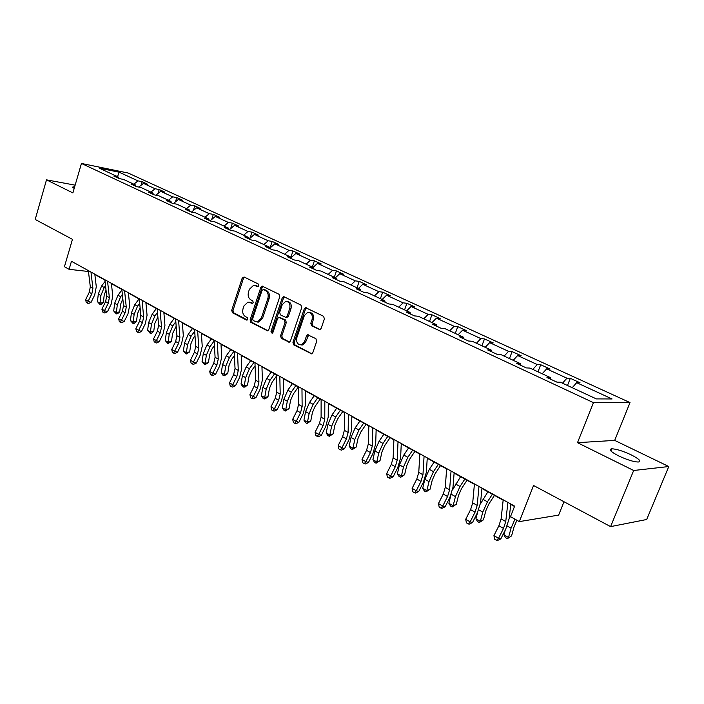 <?xml version="1.0" encoding="UTF-8"?>
<svg xmlns="http://www.w3.org/2000/svg" width="704" height="704" viewBox="0 0 704 704"><rect width="100%" height="100%" fill="white"/><g stroke="black" fill="none" stroke-linecap="round" stroke-linejoin="round"><path stroke-width="1.06" d="M258.799 285.736L258.28 283.994L244.086 276.98L242.185 278.124L231.713 310.244L232.434 312.708L246.409 320.038L247.755 319.273L247.236 317.53L245.406 316.58C242.95 314.89 242.167 312.242 243.056 308.642L243.936 305.958L247.975 302.034L252.375 303.424L253.264 302.553L252.736 300.819L250.897 299.878C248.424 298.214 247.632 295.574 248.521 291.958L249.41 289.256L253.669 285.252L257.866 286.616L258.799 285.736M631.154 454.828C622.926 451.009 616.466 448.994 611.776 448.8C608.379 449.372 610.676 451.739 618.658 455.91C626.921 459.765 633.433 461.806 638.202 462.035C641.626 461.419 639.285 459.017 631.154 454.828M74.615 186.956L72.873 186.947L74.14 188.602M75.143 185.152L46.499 179.854L35.2 219.454L72.45 239.342L64.434 266.71L69.098 269.324L88.458 271.498M668.8 466.532L614.689 440.396L577.491 442.684L633.67 470.492L668.8 466.532L646.677 519.499L610.588 526.618L533.544 485.487L519.332 521.611L558.633 515.108L563.983 501.732M633.67 470.492L610.588 526.618M319.018 329.569L319.915 329.666L321.13 328.425L324.403 318.903L323.576 316.29L305.554 307.648L304.251 308.915L292.934 342.294L293.726 344.881L311.696 353.883L312.805 352.695L316.721 341.29L315.894 338.668L307.63 334.787L306.451 336.01L304.533 341.634L301.47 344.854C297.634 344.863 296.094 342.461 296.85 337.656L304.322 315.647L307.762 312.286C311.423 312.514 312.858 314.934 312.074 319.528L310.807 323.224L311.626 325.829L320.003 329.639M519.332 521.611L510.506 516.666L514.633 506.141L71.465 261.272L69.098 269.324M577.491 442.684L593.454 402.644L81.444 163.46L128.11 173.017L630.018 402.582L593.454 402.644M46.499 179.854L72.882 192.914L81.444 163.46M279.761 296.762L278.986 294.237L262.161 286.106L260.823 287.373L250.096 319.871L250.844 322.37L267.599 330.854L268.778 329.648L279.761 296.762M284.214 296.824L300.934 305.087L301.734 307.666L290.453 340.991L289.3 342.197L281.327 338.369L280.544 335.808L285.05 322.423L284.266 319.862L278.819 317.363L277.578 318.595L272.932 332.464L272.114 333.309L271.005 331.452L282.198 297.977L283.527 296.71L284.214 296.824M596.35 398.904L560.41 382.219L556.855 382.114L546.946 377.511L550.528 377.634L529.954 368.078L526.31 367.91L516.754 363.466L520.423 363.66L500.579 354.446L496.857 354.209L487.634 349.923L491.383 350.178L472.226 341.282L468.424 340.991L459.527 336.846L463.346 337.163L444.84 328.574L440.977 328.222L432.379 324.218L436.26 324.588L418.378 316.29L414.454 315.885L406.146 312.022L410.089 312.444L392.797 304.41L388.81 303.961L380.776 300.221L384.771 300.687L368.042 292.926L364.012 292.424L356.233 288.807L360.272 289.318L344.08 281.802L340.006 281.257L332.473 277.754L336.556 278.309L320.874 271.031L316.765 270.45L309.47 267.054L313.588 267.643L298.39 260.594L294.246 259.97L287.17 256.687L291.324 257.312L276.584 250.474L272.413 249.823L265.558 246.629L269.738 247.298L255.446 240.654L251.24 239.976L244.596 236.878L248.802 237.574L234.925 231.132L230.701 230.419L224.25 227.418L228.483 228.14L215.01 221.892L210.769 221.144L204.503 218.231L208.754 218.979L195.668 212.907L191.409 212.142L196.592 207.83L209.255 213.655L213.33 214.394L219.384 217.175L215.31 216.445L228.342 222.438L232.399 223.15L238.621 226.01L234.573 225.306L247.975 231.466L252.014 232.153L258.421 235.101L254.39 234.423L268.189 240.768L272.202 241.428L278.793 244.455L274.789 243.804L289.001 250.342L292.987 250.976L299.781 254.091L295.803 253.475L310.446 260.207L314.398 260.806L321.402 264.018L317.451 263.428L332.543 270.371L336.468 270.934L343.684 274.252L339.777 273.698L355.335 280.861L359.225 281.389L366.661 284.803L362.798 284.293L378.858 291.676L382.694 292.169L390.377 295.689L386.549 295.214L403.128 302.843L406.921 303.292L414.85 306.926L411.074 306.495L428.19 314.371L431.93 314.776L440.123 318.534L436.401 318.155L454.098 326.286L457.776 326.638L466.242 330.528L462.581 330.194L480.867 338.606L484.484 338.906L493.24 342.927L489.65 342.646L508.57 351.349L512.116 351.595L521.171 355.749L517.651 355.529L537.24 364.54L540.707 364.725L550.079 369.028L546.638 368.861L566.931 378.198L570.31 378.312L580.017 382.774L576.673 382.677L612.075 398.966L596.35 398.904M190.124 211.552L189.587 210.091L185.319 209.317L191.409 212.142M189.587 210.091L176.871 204.186L172.594 203.394L166.681 200.64L170.966 201.441L158.602 195.703L154.317 194.894L148.57 192.218L152.856 193.037L140.844 187.458L136.541 186.63L130.953 184.026L135.256 184.862L123.561 179.441L119.258 178.587L113.819 176.053L118.122 176.915L99.238 168.15L119.161 172.207L138.002 180.875L142.129 181.702L147.558 184.193L143.431 183.374L155.1 188.742L159.21 189.543L164.789 192.104L160.67 191.303L172.656 196.821L176.766 197.604L182.486 200.235L178.385 199.452L190.705 205.119L194.797 205.885L200.684 208.586L196.592 207.83M562.487 383.187L566.931 378.198M542.194 373.762L546.638 368.861M550.695 379.254L550.528 377.634M532.796 369.398L537.24 364.54M513.207 360.307L517.651 355.529M520.634 365.27L520.423 363.66M504.126 356.092L508.57 351.349M485.206 347.31L489.65 342.646M491.63 351.78L491.383 350.178M476.432 343.235L480.867 338.606M458.146 334.752L462.581 330.194M463.628 338.756L463.346 337.163M449.662 330.81L454.098 326.286M431.983 322.599L436.401 318.155M436.577 326.172L436.26 324.588M423.773 318.798L428.19 314.371M406.657 310.851L411.074 306.495M410.423 314.01L410.089 312.444M398.719 307.164L403.128 302.843M382.149 299.473L386.549 295.214M385.141 302.254L384.771 300.687M374.458 295.9L378.858 291.676M358.406 288.455L362.798 284.293M360.668 290.866L360.272 289.318M350.953 284.997L355.335 280.861M335.403 277.772L339.777 273.698M336.978 279.849L336.556 278.309M328.178 274.419L332.543 270.371M313.095 267.423L317.451 263.428M314.028 269.174L313.588 267.643M306.09 264.167L310.446 260.207M291.368 257.462L295.803 253.475M291.782 258.826L291.324 257.312M284.662 254.223L289.001 250.342M269.984 248.063L274.789 243.804M270.222 248.802L269.738 247.298M263.868 244.57L268.189 240.768M249.242 238.902L254.39 234.423M249.295 239.07L248.802 237.574M243.672 235.198L247.975 231.466M229.346 229.786L234.573 225.306M228.994 229.627L228.483 228.14M224.057 226.09L228.342 222.438M210.109 220.845L215.31 216.445M209.273 220.458L208.754 218.979M204.996 217.237L209.255 213.655M186.463 208.639L190.705 205.119M173.404 203.544L178.385 199.452M171.512 202.893L170.966 201.441M168.441 200.27L172.656 196.821M155.883 195.193L160.67 191.303M153.419 194.48L152.856 193.037M150.902 192.13L155.1 188.742M138.82 187.07L143.431 183.374M135.828 186.296L135.256 184.862M133.83 184.202L138.002 180.875M119.161 172.207L117.542 176.642M614.689 440.396L630.018 402.582M94.855 274.49L104.887 280.042M111.417 283.65L121.845 289.414M128.427 293.049L139.269 299.05M145.913 302.711L157.194 308.95M163.882 312.655L175.63 319.141M182.38 322.872L194.594 329.63M201.406 333.397L214.13 340.428M220.994 344.221L234.247 351.542M241.173 355.37L254.971 363M261.958 366.863L276.338 374.818M283.386 378.708L298.382 386.998M305.483 390.922L321.121 399.564M328.293 403.533L344.599 412.544M351.824 416.539L368.852 425.946M376.138 429.986L393.914 439.806M401.262 443.872L419.822 454.133M427.24 458.225L446.635 468.952M454.115 473.088L474.399 484.299M481.932 488.462L503.149 500.192M510.752 504.39L514.501 506.466M118.712 178.332L118.122 176.915M572.229 387.702L576.673 382.677M141.046 185.284L142.129 181.702M158.013 193.459L159.21 189.543M175.437 201.881L176.766 197.604M193.336 210.549L194.797 205.885M211.719 219.481L213.33 214.394M230.622 228.694L232.399 223.15M250.043 238.198L252.014 232.153M270.028 248.019L272.202 241.428M290.928 257.127L292.987 250.976M312.294 267.045L314.398 260.806M334.303 277.262L336.468 270.934M356.998 287.795L359.225 281.389M380.406 298.663L382.694 292.169M404.562 309.874L406.921 303.292M429.51 321.455L431.93 314.776M455.277 333.414L457.776 326.638M481.914 345.778L484.484 338.906M509.458 358.574L512.116 351.595M537.97 371.8L540.707 364.725M567.486 385.502L570.31 378.312M258.28 286.466L255.033 285.393M249.427 302.139L252.78 303.257M244.402 277.138L243.47 278.282L233.006 310.367L233.728 312.814L247.306 319.942M263.058 286.361L262.099 287.514L251.381 319.977L252.129 322.467L267.907 330.748M263.428 289.511L262.055 290.312L252.622 318.877L253.15 320.619L257.47 322.001L261.334 318.111L267.846 298.505C268.752 294.826 267.934 292.16 265.399 290.488L263.428 289.511L264.704 289.652L263.331 289.467M257.154 322.045L258.746 322.106L262.61 318.226L261.334 318.111M264.704 289.652L266.675 290.638C269.21 292.301 270.019 294.967 269.113 298.637L262.61 318.226M289.546 342.1L282.594 338.448L281.327 338.369M279.453 317.416L285.534 319.977L286.317 322.529L281.811 335.896L282.594 338.448M284.451 296.947L283.466 298.109L272.281 331.549L272.527 333.089M289.74 308.458C290.523 304.049 289.194 301.673 285.736 301.33L282.234 304.7L279.664 312.365L280.447 314.908L285.903 317.407L287.153 316.166L289.74 308.458L291.007 308.581C291.799 304.278 290.514 301.902 287.153 301.444M286.519 317.46L288.42 316.281L287.153 316.166M291.007 308.581L288.42 316.281M309.32 312.356C312.796 312.831 314.134 315.26 313.324 319.642L312.066 323.33L312.884 325.934L320.135 329.595M300.995 344.951L302.729 344.934L305.791 341.713L304.533 341.634M308.669 334.954L305.791 341.713M306.522 307.859L305.51 309.038L294.202 342.373L294.994 344.951L311.872 353.813M106.031 290.162L104.227 294.941L103.347 302.518L101.341 304.26L100.012 304.506L97.434 301.638L98.305 294.061L101.578 286.062L105.054 281.459M97.434 301.638L100.021 303.125L100.901 295.53L104.183 287.514L105.53 285.727M100.012 304.506L100.021 303.125L103.347 302.518M90.966 272.052L92.902 288.288L91.846 293.788L88.194 301.206L91.062 302.35L94.706 294.95L96.29 286.73L94.82 274.182M88.352 270.609L90.306 286.818L89.258 292.31L85.606 299.71L88.194 301.206L87.305 303.072L86.275 302.474L85.606 299.71M91.062 302.35L88.458 303.53L87.305 303.072M122.83 298.857L120.639 304.216L119.698 311.863L117.656 313.632L116.327 313.887L113.714 310.983L114.646 303.327L117.973 295.231L121.906 289.978M113.714 310.983L116.362 312.497L117.304 304.832L120.639 296.718L122.364 294.413M116.327 313.887L116.362 312.497L119.698 311.863M140.105 307.789L137.482 313.738L136.488 321.464L134.411 323.25L133.074 323.514L130.434 320.575L131.419 312.84L134.807 304.638L139.058 298.927M130.434 320.575L133.153 322.133L134.147 314.389L137.544 306.17L139.682 303.301M133.074 323.514L133.153 322.133L136.488 321.464M107.545 281.204L109.366 297.581L108.266 303.142L104.562 310.658L107.422 311.793L111.118 304.304L112.763 295.988L111.382 283.325M104.852 279.726L106.691 296.076L105.609 301.629L101.904 309.126L104.562 310.658L103.638 312.532L102.582 311.925L101.904 309.126M107.422 311.793L104.782 312.99L103.638 312.532M124.573 290.62L126.271 307.138L125.136 312.752L121.37 320.373L124.221 321.499L127.97 313.905L129.677 305.492L128.392 292.732M121.81 289.098L123.534 305.589L122.399 311.194L118.65 318.798L121.37 320.373L120.41 322.256L119.319 321.631L118.65 318.798M124.221 321.499L121.554 322.705L120.41 322.256M157.881 316.923L154.792 323.514L153.736 331.329L151.624 333.124L150.286 333.414L147.611 330.431L148.65 322.608L152.099 314.31L156.385 308.51M147.611 330.431L150.401 332.033L151.457 324.201L154.915 315.885L157.494 312.391M150.286 333.414L150.401 332.033L153.736 331.329M142.085 300.291L143.651 316.958L142.472 322.634L138.653 330.352L141.486 331.461L145.297 323.77L147.066 315.269L145.878 302.394M139.242 298.725L140.826 315.366L139.656 321.033L135.854 328.742L138.653 330.352L137.65 332.253L136.532 331.602L135.854 328.742M141.486 331.461L138.785 332.693L137.65 332.253M176.176 326.26L172.586 333.573L171.459 341.466L167.974 343.578L165.255 340.551L166.364 332.658L169.866 324.245L174.205 318.358M165.255 340.551L168.133 342.206L169.25 334.294L172.762 325.864L175.824 321.693M167.974 343.578L168.133 342.206L171.459 341.466M160.081 310.244L161.515 327.043L160.292 332.79L156.411 340.622L159.236 341.713L163.099 333.907L164.938 325.31L163.856 312.33M157.168 308.625L158.611 325.406L157.397 331.144L153.534 338.958L156.411 340.622L155.373 342.522L154.22 341.862L153.534 338.958M159.236 341.713L156.499 342.962L155.373 342.522M195.017 335.817L193.257 338.237L190.872 343.904L189.684 351.877L186.155 354.033L183.401 350.962L184.571 342.989L188.144 334.462L192.518 328.478M183.401 350.962L186.358 352.66L187.537 344.67L191.118 336.134L194.709 331.214M186.155 354.033L186.358 352.66L189.684 351.877M178.605 320.478L179.881 337.427L178.614 343.235L174.68 351.173L177.487 352.246L181.412 344.335L183.313 335.65L182.354 322.546M175.604 318.815L176.906 335.746L175.639 341.546L171.723 349.466L174.68 351.173L173.598 353.091L172.41 352.405L171.723 349.466M177.487 352.246L174.715 353.522L173.598 353.091M214.421 345.585L212.106 348.788L209.686 354.543L208.428 362.595L204.855 364.786L202.066 361.671L203.298 353.61L206.941 344.978L211.35 338.888M202.066 361.671L205.102 363.414L206.351 355.335L210.003 346.685L214.157 340.947M204.855 364.786L205.102 363.414L208.428 362.595M197.666 331.003L198.792 348.11L197.472 353.98L193.477 362.032L196.266 363.088L200.244 355.062L202.224 346.271L201.388 333.062M194.577 329.296L195.721 346.377L194.41 352.238L190.432 360.272L193.477 362.032L192.342 363.959L191.127 363.255L190.432 360.272M196.266 363.088L193.459 364.382L192.342 363.959M234.432 355.582L231.51 359.647L229.038 365.482L227.709 373.622L224.101 375.848L222.851 375.126L221.267 372.689L222.57 364.54L226.274 355.793L230.727 349.598M221.267 372.689L224.391 374.484L225.711 366.318L229.434 357.553L233.886 351.349M224.101 375.848L224.391 374.484L227.709 373.622M217.29 341.854L218.249 359.102L216.876 365.042L212.828 373.208L215.591 374.246L219.63 366.106L221.69 357.218L220.977 343.886M214.113 340.094L215.09 357.315L213.726 363.246L209.686 371.395L212.828 373.208L211.64 375.144L210.382 374.422L209.686 371.395M215.591 374.246L212.749 375.558L211.64 375.144M255.068 365.79L251.478 370.832L248.961 376.737L247.553 384.965L245.23 386.866L243.901 387.226L242.616 386.487L241.023 384.023L242.405 375.786L246.189 366.925L250.677 360.633M241.023 384.023L244.244 385.871L245.643 377.626L249.427 368.738L253.933 362.428M243.901 387.226L244.244 385.871L247.553 384.965M237.512 353.021L238.286 370.418L236.861 376.438L232.742 384.718L235.488 385.739L239.589 377.476L241.727 368.482L241.155 355.036M234.23 351.208L235.03 368.588L233.622 374.59L229.513 382.853L232.742 384.718L231.51 386.663L230.217 385.915L229.513 382.853M235.488 385.739L232.602 387.068L231.51 386.663M276.373 376.218L272.043 382.342L269.474 388.335L267.995 396.651L265.619 398.57L264.299 398.957L262.97 398.191L261.369 395.701L262.838 387.376L266.684 378.382L271.225 371.985M261.369 395.701L264.686 397.602L266.165 389.268L270.028 380.257L274.569 373.833M264.299 398.957L264.686 397.602L267.995 396.651M258.342 364.531L258.931 382.087L257.444 388.168L253.264 396.572L255.983 397.566L260.154 389.189L262.372 380.09L261.95 366.52M254.962 362.666L255.578 380.186L254.109 386.267L249.938 394.654L253.264 396.572L251.97 398.526L250.642 397.76L249.938 394.654M255.983 397.566L253.062 398.922L251.97 398.526M298.311 386.962L293.234 394.205L290.611 400.277L289.045 408.69L285.305 411.03L283.941 410.247L282.339 407.73L283.888 399.309L287.813 390.192L292.389 383.68M282.339 407.73L285.754 409.693L287.32 401.262L291.254 392.119L295.838 385.59M285.305 411.03L285.754 409.693L289.045 408.69M279.822 376.402L280.201 394.099L278.661 400.259L274.41 408.795L277.103 409.763L281.345 401.254L283.65 392.049L283.378 378.365M276.329 374.475L276.751 392.154L275.22 398.297L270.978 406.815L274.41 408.795L273.064 410.758L271.691 409.957L270.978 406.815M277.103 409.763L274.146 411.136L273.064 410.758M320.197 399.054L315.066 406.428L312.4 412.588L310.737 421.089L306.953 423.474L305.545 422.664L303.943 420.121L305.58 411.62L309.584 402.371L314.204 395.745M303.943 420.121L307.463 422.145L309.118 413.626L313.13 404.351L317.759 397.707M306.953 423.474L307.463 422.145L310.737 421.089M301.972 388.634L302.139 406.498L300.538 412.729L296.217 421.397L298.883 422.33L303.186 413.697L305.589 404.378L305.483 390.579M298.373 386.654L298.584 404.483L296.991 410.705L292.679 419.346L296.217 421.397L294.809 423.359L293.392 422.541L292.679 419.346M298.883 422.33L295.874 423.738L294.809 423.359M342.76 411.532L337.586 419.038L334.858 425.286L333.115 433.884L329.278 436.313L327.826 435.477L326.216 432.907L327.95 424.301L332.033 414.92L336.697 408.179M326.216 432.907L329.85 434.993L331.593 426.369L335.694 416.97L340.366 410.203M329.278 436.313L329.85 434.993L333.115 433.884M324.834 401.271L324.773 419.285L323.11 425.594L318.718 434.386L321.341 435.301L325.714 426.536L328.222 417.094L328.293 403.181M321.121 399.221L321.103 417.208L319.44 423.5L315.066 432.282L318.718 434.386L317.24 436.366L315.779 435.521L315.066 432.282M321.341 435.301L318.296 436.726L317.24 436.366M366.045 424.398L360.818 432.045L358.037 438.381L356.189 447.075L352.308 449.548L350.812 448.686L349.193 446.09L351.023 437.395L355.194 427.874L359.902 421.01M349.193 446.09L352.95 448.246L354.79 439.525L358.978 429.986L363.686 423.104M352.308 449.548L352.95 448.246L356.189 447.075M348.436 414.313L348.137 432.485L346.403 438.865L341.933 447.806L344.52 448.686L348.973 439.78L351.578 430.223L351.833 416.187M344.599 412.192L344.344 430.338L342.619 436.709L338.158 445.623L341.933 447.806L340.393 449.786L338.888 448.914L338.158 445.623M344.52 448.686L341.431 450.138L340.393 449.786M390.078 437.686L384.798 445.474L381.964 451.906L380.01 460.689L376.077 463.214L374.528 462.326L372.918 459.694L374.845 450.903L379.104 441.241L383.856 434.245M372.918 459.694L376.79 461.921L378.734 453.112L383.011 443.432L387.763 436.41M376.077 463.214L376.79 461.921L380.01 460.689M372.821 427.786L372.258 446.107L370.454 452.575L365.904 461.657L368.447 462.502L372.979 453.455L375.69 443.784L376.147 429.625M368.861 425.594L368.342 443.898L366.546 450.349L362.014 459.404L365.904 461.657L364.294 463.646L362.736 462.739L362.014 459.404M368.447 462.502L365.314 463.98L364.294 463.646M414.894 451.405L409.57 459.334L406.666 465.863L404.598 474.751L400.62 477.321L399.027 476.406L397.408 473.748L399.45 464.86L403.797 455.057L408.593 447.92M397.408 473.748L401.403 476.045L403.462 467.139L407.836 457.31L412.632 450.155M400.62 477.321L401.403 476.045L404.598 474.751M398.024 441.707L397.188 460.196L395.296 466.734L390.676 475.966L393.175 476.775L397.778 467.579L400.611 457.785L401.28 443.511M393.923 439.446L393.131 457.908L391.266 464.438L386.646 473.642L390.676 475.966L388.986 477.954L387.385 477.022L386.646 473.642M393.175 476.775L389.99 478.28L388.986 477.954M440.528 465.573L435.16 473.66L432.194 480.295L430.012 489.28L425.982 491.902L424.327 490.952L422.708 488.268L424.864 479.274L429.317 469.322L434.157 462.053M422.708 488.268L426.844 490.644L429.018 481.633L433.479 471.654L438.328 464.358M425.982 491.902L426.844 490.644L430.012 489.28M424.081 456.113L422.954 474.751L420.983 481.378L416.275 490.758L418.722 491.524L423.412 482.178L426.36 472.27L427.266 457.864M419.848 453.772L418.766 472.384L416.812 479.002L412.113 488.356L416.275 490.758L414.515 492.756L412.852 491.788L412.113 488.356M418.722 491.524L415.492 493.055L414.515 492.756M467.034 480.225L461.613 488.47L458.577 495.211L456.28 504.293L452.188 506.977L450.49 505.991L448.87 503.281L450.894 495.194M448.87 503.281L453.138 505.727L455.444 496.61L460.002 486.482L464.895 479.046M452.61 489.834L460.583 476.661M452.188 506.977L453.138 505.727L456.28 504.293M451.053 471.011L449.601 489.808L447.55 496.522L442.754 506.053L445.148 506.783L449.926 497.279L452.998 487.238L454.142 472.718M446.662 468.591L445.271 487.362L443.238 494.058L438.451 503.571L442.754 506.053L440.915 508.059L439.19 507.065L438.451 503.571M445.148 506.783L441.874 508.341L440.915 508.059M494.454 495.387L488.981 503.8L485.874 510.638L483.446 519.825L479.301 522.562L477.541 521.541L475.922 518.804L477.585 512.442M475.922 518.804L480.348 521.338L482.777 512.116L487.441 501.82L492.386 494.234M480.41 503.958L487.916 491.77M479.301 522.562L480.348 521.338L483.446 519.825M478.975 486.438L477.189 505.393L475.05 512.186L470.166 521.893L472.49 522.57L477.356 512.899L480.568 502.735L481.967 488.092M474.434 483.93L472.701 502.858L470.58 509.643L465.705 519.314L470.166 521.893L468.23 523.89L466.453 522.861L465.705 519.314M472.49 522.57L469.163 524.163L468.23 523.89M516.93 520.265L514.131 526.601L511.562 535.902L507.364 538.692L505.534 537.636L503.923 534.864L505.199 530.2M503.923 534.864L508.499 537.495L511.069 528.167L514.958 519.156M509.098 518.839L510.928 515.601M507.364 538.692L511.562 535.902M507.901 502.418L505.754 521.532L503.518 528.414L498.538 538.287L500.799 538.912L505.762 529.082L509.106 518.778L510.796 504.02M503.193 499.822L501.107 518.901L498.89 525.774L493.926 535.621L498.538 538.287L496.514 540.294L494.674 539.22L493.926 535.621M500.799 538.912L497.42 540.54L496.514 540.294M256.872 285.771L255.587 285.622M252.49 303.398L251.909 303.336M251.354 302.526L250.07 302.403M247.025 320.091L246.409 320.038M233.728 312.814L232.434 312.708M233.006 310.367L231.713 310.244M243.47 278.282L242.185 278.124M257.981 286.598L257.444 286.537M267.749 330.818L266.807 330.748M252.129 322.467L250.844 322.37M251.381 319.977L250.096 319.871M262.099 287.514L260.823 287.373M269.113 298.637L267.846 298.505M266.675 290.638L265.399 290.488M289.423 342.153L288.411 342.091M281.811 335.896L280.544 335.808M286.317 322.529L285.05 322.423M285.534 319.977L284.266 319.862M280.852 317.583L279.585 317.478M272.281 331.549L271.005 331.452M283.466 298.109L282.198 297.977M312.884 325.934L311.626 325.829M312.066 323.33L310.807 323.224M313.324 319.642L312.074 319.528M307.71 336.098L306.451 336.01M311.793 353.848L310.702 353.795M294.994 344.951L293.726 344.881M294.202 342.373L292.934 342.294M305.51 309.038L304.251 308.915M98.305 294.061L100.901 295.53M101.578 286.062L104.183 287.514M92.902 288.288L90.306 286.818M91.846 293.788L89.258 292.31M114.646 303.327L117.304 304.832M117.973 295.231L120.639 296.718M131.419 312.84L134.147 314.389M134.807 304.638L137.544 306.17M109.366 297.581L106.691 296.076M108.266 303.142L105.609 301.629M126.271 307.138L123.534 305.589M125.136 312.752L122.399 311.194M148.65 322.608L151.457 324.201M152.099 314.31L154.915 315.885M143.651 316.958L140.826 315.366M142.472 322.634L139.656 321.033M166.364 332.658L169.25 334.294M169.866 324.245L172.762 325.864M161.515 327.043L158.611 325.406M160.292 332.79L157.397 331.144M184.571 342.989L187.537 344.67M188.144 334.462L191.118 336.134M179.881 337.427L176.906 335.746M178.614 343.235L175.639 341.546M203.298 353.61L206.351 355.335M206.941 344.978L210.003 346.685M198.792 348.11L195.721 346.377M197.472 353.98L194.41 352.238M222.57 364.54L225.711 366.318M226.274 355.793L229.434 357.553M218.249 359.102L215.09 357.315M216.876 365.042L213.726 363.246M242.405 375.786L245.643 377.626M246.189 366.925L249.427 368.738M238.286 370.418L235.03 368.588M236.861 376.438L233.622 374.59M262.838 387.376L266.165 389.268M266.684 378.382L270.028 380.257M258.931 382.087L255.578 380.186M257.444 388.168L254.109 386.267M283.888 399.309L287.32 401.262M287.813 390.192L291.254 392.119M280.201 394.099L276.751 392.154M278.661 400.259L275.22 398.297M305.58 411.62L309.118 413.626M309.584 402.371L313.13 404.351M302.139 406.498L298.584 404.483M300.538 412.729L296.991 410.705M327.95 424.301L331.593 426.369M332.033 414.92L335.694 416.97M324.773 419.285L321.103 417.208M323.11 425.594L319.44 423.5M351.023 437.395L354.79 439.525M355.194 427.874L358.978 429.986M348.137 432.485L344.344 430.338M346.403 438.865L342.619 436.709M374.845 450.903L378.734 453.112M379.104 441.241L383.011 443.432M372.258 446.107L368.342 443.898M370.454 452.575L366.546 450.349M399.45 464.86L403.462 467.139M403.797 455.057L407.836 457.31M397.188 460.196L393.131 457.908M395.296 466.734L391.266 464.438M424.864 479.274L429.018 481.633M429.317 469.322L433.479 471.654M422.954 474.751L418.766 472.384M420.983 481.378L416.812 479.002M451.273 494.252L455.444 496.61M455.699 484.07L460.002 486.482M449.601 489.808L445.271 487.362M447.55 496.522L443.238 494.058M478.738 509.828L482.777 512.116M482.988 499.33L487.441 501.82M477.189 505.393L472.701 502.858M475.05 512.186L470.58 509.643M507.17 525.958L511.069 528.167M505.754 521.532L501.107 518.901M503.518 528.414L498.89 525.774M610.887 450.982L611.776 448.8M72.67 187.625L72.873 186.947M262.636 286.167L262.161 286.106M258.746 322.106L257.47 322.001M287.17 317.513L285.903 317.407M284.09 296.771L283.527 296.71M302.729 344.934L301.47 344.854M308.431 334.849L307.63 334.787M306.222 307.71L305.554 307.648"/></g></svg>
